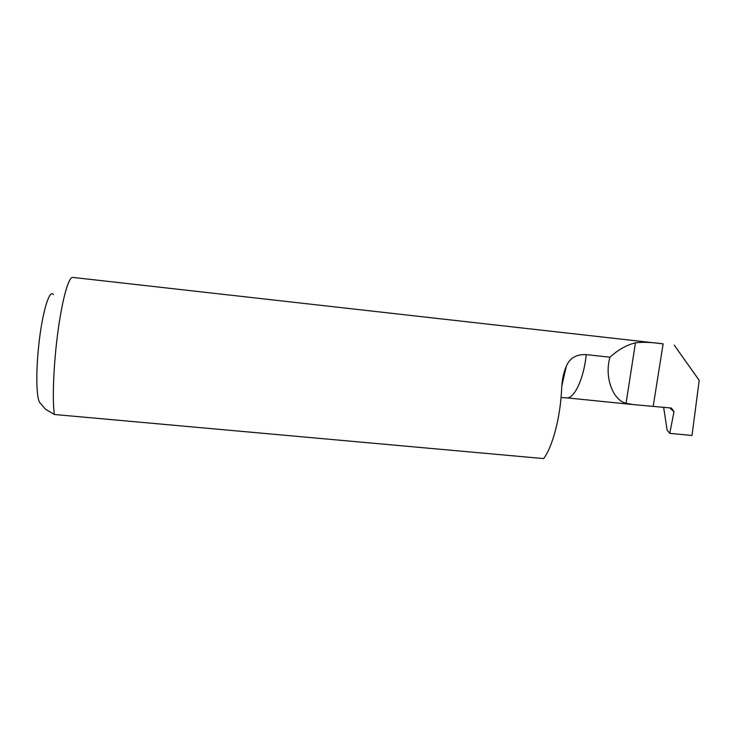 <?xml version="1.0" encoding="UTF-8"?>
<svg xmlns="http://www.w3.org/2000/svg" width="736" height="736" viewBox="0 0 736 736"><rect width="100%" height="100%" fill="white"/><g stroke="black" fill="none" stroke-linecap="round" stroke-linejoin="round"><path stroke-width="1.1" d="M543.646 458.592L54.354 414.488C52.146 399.252 53.636 363.152 58.015 330.979C62.385 298.752 68.687 276.736 72.698 277.408L663.127 343.859C651.121 342.212 641.893 341.872 635.444 342.856C626.713 344.908 618.231 349.692 609.978 357.199L586.233 354.614C576.343 354.182 569.701 358.073 566.297 366.27C563.472 372.848 561.918 380.512 561.614 389.27C560.354 417.505 552.598 446.715 543.646 458.592M53.461 294.658C49.901 288.862 43.332 308.458 39.56 338.293C35.733 368.064 36.046 398.296 39.864 402.675L45.531 409.234L54.354 414.488M674.204 345.101L699.2 380.365L692.006 435.5L669.769 433.357L667.083 430.072L663.633 407.266M669.751 407.891L673.992 411.728L669.769 433.357M609.978 357.199C604.146 376.869 612.803 400.145 626.069 403.273L633.153 404.57L671.444 408.057L673.992 411.728M632.031 404.46L566.352 397.817C574.089 399.317 583.896 378.828 586.233 354.614M635.444 342.856L626.069 403.273M663.127 343.859L653.228 406.217M566.297 366.27L561.826 385.94M561.044 397.569L566.352 397.817"/></g></svg>
